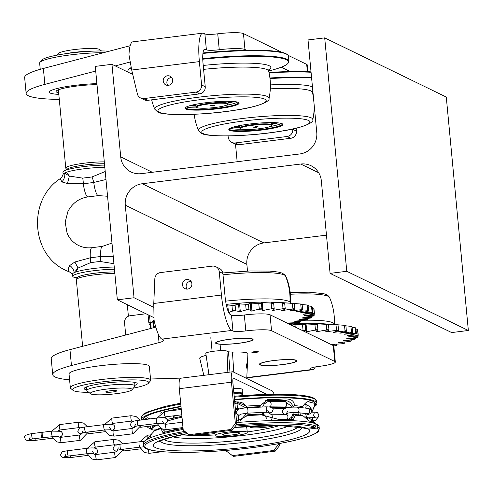 <?xml version="1.0" encoding="UTF-8"?>
<svg xmlns="http://www.w3.org/2000/svg" width="493" height="493" viewBox="0 0 493 493"><rect width="100%" height="100%" fill="white"/><g stroke="black" fill="none" stroke-linecap="round" stroke-linejoin="round"><path stroke-width="0.74" d="M134.034 297.747L125.284 205.174A19.356 18.734 116 0 1 142.249 183.741L300.755 164.033A19.356 18.734 -64 0 1 311.034 165.722A19.356 18.734 -64 0 1 321.331 180.795L330.082 273.375L346.77 271.298L324.702 37.869L308.014 39.939L316.765 132.518A19.356 18.734 -64 0 1 299.799 153.952L141.294 173.659A19.356 18.734 -64 0 1 131.015 171.965A19.356 18.734 -64 0 1 120.717 156.891L111.966 64.318L95.278 66.389L117.346 299.824L134.034 297.747L153.662 307.305M247.498 271.076L246.864 264.365A19.356 18.734 116 0 1 263.829 242.932L326.471 235.143M153.878 317.609L117.346 299.824M132.753 74.437L111.966 64.318M235.5 144.178L237.164 161.741M330.082 273.375L451.662 332.565L468.35 330.489L446.282 97.059L324.702 37.869M468.35 330.489L346.77 271.298M167.848 85.369A4.838 4.683 116 0 1 171.669 77.524M172.63 79.977A4.838 4.683 116 0 1 165.814 84.913A4.838 4.683 116 0 1 165.272 76.662A4.838 4.683 116 0 1 172.63 79.977M58.809 94.354A33.339 4.468 174.6 0 1 49.423 92.154A33.339 4.468 174.6 0 1 75.072 85.344A33.339 4.468 174.6 0 1 96.911 83.637A33.45 4.48 174.6 0 0 49.312 92.166A33.45 4.48 174.6 0 0 50.181 93.048A33.45 4.48 174.6 0 0 58.815 94.373M202.697 33.154L132.827 41.843A32.267 6.865 82.9 0 0 128.981 54.871L131.711 70.037L137.344 93.849A6.452 6.243 -64 0 0 144.061 98.557L195.931 92.111A6.452 6.243 -64 0 0 201.588 84.962L199.382 61.619A32.267 6.865 -97.1 0 1 202.697 33.154A32.267 6.865 -97.1 0 1 203.664 33.339L204.885 33.931A10.754 1.442 174.6 0 0 217.74 33.82L217.752 33.82A21.501 2.878 -5.4 0 1 243.462 33.592L281.978 52.344M144.061 98.557L147.709 100.332L199.579 93.886L195.931 92.111M95.722 71.047L44.875 84.371A86.041 11.53 174.6 0 0 26.154 93.485L24.65 77.567A86.041 11.53 -5.4 0 1 43.372 68.459L130.164 45.713M307.379 71.676L306.689 64.373L288.023 55.29M306.689 64.373A21.501 2.878 -5.4 0 1 307.244 64.947L307.885 71.695M227.982 135.908L228.536 138.243A6.452 6.243 -64 0 0 235.247 142.952L238.895 144.726L290.765 138.28L287.117 136.499A6.452 6.243 -64 0 0 292.774 129.357L292.737 128.993M238.895 144.726A6.452 6.243 116 0 1 235.469 144.166L231.821 142.385M292.774 129.357L296.422 131.132L296.145 128.217M296.422 131.132A6.452 6.243 116 0 1 290.765 138.28M235.247 142.952L287.117 136.499M204.238 49.374L205.168 49.257L206.388 49.848A10.754 1.442 -5.4 0 0 219.249 49.738L219.249 49.738A21.501 2.878 174.6 0 1 244.966 49.51L246.482 50.249M281.275 67.19L290.254 71.559M130.041 62.056L115.27 65.926M26.154 93.485A86.041 11.53 174.6 0 0 59.289 99.407M205.168 49.257A16.133 3.433 82.9 0 0 204.687 49.164A16.133 3.433 82.9 0 0 203.03 63.4L205.236 86.743A6.452 6.243 116 0 1 199.579 93.886M147.709 100.332A6.452 6.243 116 0 1 144.283 99.771L140.634 97.996M211.565 105.453L209.808 105.896L212.594 105.958L214.344 105.465L211.565 105.453M215.607 107.425A15.597 2.089 174.6 0 0 227.489 104.534A15.597 2.089 174.6 0 0 208.551 103.992A15.597 2.089 174.6 0 0 196.725 107.443A15.597 2.089 174.6 0 0 215.607 107.425M196.725 107.443L196.14 106.969A16.133 2.163 -5.4 0 1 195.968 106.691A16.133 2.163 -5.4 0 1 208.379 103.401A16.133 2.163 -5.4 0 1 228.086 103.659A16.133 2.163 -5.4 0 1 227.969 103.961L227.489 104.534M255.331 126.763L253.581 127.206L256.366 127.268L258.116 126.775L255.331 126.763M259.373 128.728A15.597 2.089 174.6 0 0 271.255 125.844A15.597 2.089 174.6 0 0 252.324 125.296A15.597 2.089 174.6 0 0 240.492 128.747A15.597 2.089 174.6 0 0 259.373 128.728M240.492 128.747L239.912 128.279A16.133 2.163 -5.4 0 1 239.74 128.001A16.133 2.163 -5.4 0 1 252.151 124.711A16.133 2.163 -5.4 0 1 271.859 124.963A16.133 2.163 -5.4 0 1 271.742 125.271L271.255 125.844M58.661 92.77A26.616 3.568 -5.4 0 1 56.313 91.02A26.616 3.568 -5.4 0 1 76.594 86.084A26.616 3.568 -5.4 0 1 97.01 84.673M103.401 52.726A40.334 5.405 174.6 0 0 70.684 54.865A40.334 5.405 174.6 0 0 39.951 62.34L41.874 60.054A38.177 5.115 -5.4 0 1 70.974 52.985A38.177 5.115 -5.4 0 1 109.175 51.21M39.951 62.34A40.334 5.405 174.6 0 0 39.65 63.104L40.241 69.31M191.888 283.703A4.838 4.683 -64 0 0 184.53 280.388A4.838 4.683 -64 0 0 185.072 288.633A4.838 4.683 -64 0 0 191.888 283.703M187.106 289.095A4.838 4.683 116 0 1 190.927 281.25M251.972 352.446A3.229 0.431 174.6 0 0 255.491 352.452A3.229 0.431 174.6 0 0 258.314 351.749A3.229 0.431 174.6 0 0 258.233 351.669A3.229 0.431 174.6 0 0 254.715 351.663A3.229 0.431 174.6 0 0 251.892 352.359A3.229 0.431 174.6 0 0 251.972 352.446M252.595 338.993A18.82 2.52 -5.4 0 1 253.082 339.492A18.82 2.52 -5.4 0 1 236.603 343.566A18.82 2.52 -5.4 0 1 216.094 343.529A18.82 2.52 -5.4 0 1 215.607 343.029A18.82 2.52 -5.4 0 1 232.086 338.956A18.82 2.52 -5.4 0 1 252.595 338.993M296.367 360.303A18.82 2.52 -5.4 0 1 296.854 360.796A18.82 2.52 -5.4 0 1 280.375 364.875A18.82 2.52 -5.4 0 1 259.866 364.838A18.82 2.52 -5.4 0 1 259.38 364.339A18.82 2.52 -5.4 0 1 275.858 360.266A18.82 2.52 -5.4 0 1 296.367 360.303M315.255 366.965A32.267 6.865 -97.1 0 1 312.969 369.688A32.267 6.865 -97.1 0 1 311.995 369.503L310.781 368.912A10.754 1.442 -5.4 0 1 310.498 368.628A10.754 1.442 -5.4 0 1 318.774 366.428L318.786 366.428A21.501 2.878 174.6 0 0 335.326 362.041A21.501 2.878 174.6 0 0 334.772 361.474L271.544 330.692A21.501 2.878 174.6 0 0 245.834 330.914A10.754 1.442 -5.4 0 1 232.967 331.031L231.753 330.439A32.267 6.865 -97.1 0 1 221.443 295.054L219.237 271.711A6.452 6.243 -64 0 0 212.378 266.121L160.508 272.574A6.452 6.243 -64 0 0 154.833 278.822L153.773 303.466L221.443 295.054M153.773 303.466L154.056 320.136A32.267 6.865 82.9 0 0 161.883 339.122L163.171 339.751A21.507 2.884 -5.4 0 1 163.725 340.324A21.507 2.884 -5.4 0 1 159.048 342.598L71.454 365.553A86.041 11.53 174.6 0 0 52.733 374.662A86.041 11.53 174.6 0 0 69.593 379.85M150.531 379L181.781 378.082M215.805 266.688L219.453 268.463A6.452 6.243 116 0 1 222.885 273.486L225.091 296.829A16.133 3.433 82.9 0 0 230.243 314.522L231.464 315.113A10.754 1.442 174.6 0 0 244.318 315.002L245.828 330.914L244.331 315.002A21.501 2.878 -5.4 0 1 270.041 314.774L271.544 330.692M52.733 374.662L51.229 358.75A86.041 11.53 -5.4 0 1 69.951 349.636L155.8 327.142M335.326 362.041L333.823 346.123A21.501 2.878 -5.4 0 0 333.268 345.556L270.041 314.774M282.249 364.58A18.284 2.453 174.6 0 0 296.182 361.196A18.284 2.453 174.6 0 0 273.979 360.556A18.284 2.453 174.6 0 0 260.113 364.604A18.284 2.453 174.6 0 0 282.249 364.58M296.724 360.543A18.82 2.52 -5.4 0 1 296.663 360.623L296.182 361.196M260.113 364.604L259.534 364.136A18.82 2.52 -5.4 0 1 259.46 364.068M238.476 343.276A18.284 2.453 174.6 0 0 252.41 339.887A18.284 2.453 174.6 0 0 230.213 339.246A18.284 2.453 174.6 0 0 216.341 343.294A18.284 2.453 174.6 0 0 238.476 343.276M252.952 339.233A18.82 2.52 -5.4 0 1 252.891 339.313L252.41 339.887M216.341 343.294L215.761 342.826A18.82 2.52 -5.4 0 1 215.688 342.758M86.743 389.871A26.616 3.568 -5.4 0 1 84.395 388.114A26.616 3.568 -5.4 0 1 104.676 383.184A26.616 3.568 -5.4 0 1 136.906 383.153A26.616 3.568 -5.4 0 1 134.928 385.316M133.356 388.133A38.177 5.115 174.6 0 0 148.424 383.24A38.177 5.115 174.6 0 0 102.063 381.909A38.177 5.115 174.6 0 0 73.1 390.364A38.177 5.115 174.6 0 0 88.814 392.348M73.1 390.364L70.782 388.478A40.334 5.405 -5.4 0 1 70.345 387.788A40.334 5.405 -5.4 0 1 101.379 379.555A40.334 5.405 -5.4 0 1 150.648 380.195A40.334 5.405 -5.4 0 1 150.347 380.96L148.424 383.24M150.648 380.195L149.342 366.404A40.334 5.405 174.6 0 0 100.073 365.757A40.334 5.405 174.6 0 0 69.038 373.99L70.345 387.788M125.709 335.024L124.563 322.872A6.452 6.243 116 0 1 130.22 315.723L145.983 313.764M148.066 314.78L148.75 322.009A6.452 6.243 -64 0 0 150.149 325.435M149.521 315.489L150.205 322.718A6.452 6.243 -64 0 0 150.297 323.353L150.778 328.455M105.977 179.514L93.744 182.472L83.317 183.772L67.455 183.501L61.878 181.929L60.226 178.645C27.368 199.838 30.825 255.232 66.401 270.645L69.784 272.142C67.812 271.07 67.812 268.858 69.772 265.493L74.874 261.999L90.318 257.79L100.745 256.489L113.236 256.335M112.441 392.021A5.485 0.733 174.6 0 0 116.656 390.9A5.485 0.733 174.6 0 0 109.957 390.813A5.485 0.733 174.6 0 0 105.736 391.935A5.485 0.733 174.6 0 0 112.441 392.021M82.627 346.314L76.335 279.728A24.2 3.241 -5.4 0 1 76.384 279.469A24.2 3.241 -5.4 0 1 94.952 274.792A24.2 3.241 -5.4 0 1 114.857 273.504M90.546 393.753L87.07 390.931A24.2 3.241 -5.4 0 1 86.805 390.511A24.2 3.241 -5.4 0 1 105.428 385.569A24.2 3.241 -5.4 0 1 134.99 385.957A24.2 3.241 -5.4 0 1 134.811 386.413L131.921 389.84A20.971 2.81 -5.4 0 1 115.941 393.728A20.971 2.81 -5.4 0 1 90.546 393.753A20.971 2.81 -5.4 0 1 106.457 389.113A20.971 2.81 -5.4 0 1 131.921 389.84M76.384 279.469L77.204 277.701A23.208 3.112 -5.4 0 1 95.02 273.208A23.208 3.112 -5.4 0 1 114.715 271.982M77.025 277.849A27.423 3.673 -5.4 0 1 72.767 276.308A27.423 3.673 -5.4 0 1 78.221 273.541A27.423 3.673 -5.4 0 1 93.873 270.712A27.423 3.673 -5.4 0 1 114.456 269.258M114.247 267.046A27.423 3.673 174.6 0 0 93.664 268.5A27.423 3.673 174.6 0 0 75.867 271.982A27.423 3.673 174.6 0 0 73.993 272.74A27.423 3.673 174.6 0 0 72.563 274.102L72.767 276.308M66.863 169.74L65.883 168.366A24.2 3.241 -5.4 0 1 65.785 168.119A24.2 3.241 -5.4 0 1 84.402 163.183A24.2 3.241 -5.4 0 1 104.306 161.895M64.829 53.823A24.2 3.241 -5.4 0 1 73.932 52.4A24.2 3.241 -5.4 0 1 93.485 51.112M66.814 169.845L66.956 169.518A23.208 3.112 -5.4 0 1 84.79 164.982A23.208 3.112 -5.4 0 1 104.485 163.756M56.941 55.161L58.377 53.46A20.971 2.81 -5.4 0 1 74.363 49.571A20.971 2.81 -5.4 0 1 99.752 49.547L101.484 50.952M63.122 174.282L62.925 172.149A27.423 3.673 -5.4 0 1 84.026 166.548A27.423 3.673 -5.4 0 1 104.608 165.1M104.818 167.306A27.423 3.673 174.6 0 0 84.235 168.76A27.423 3.673 174.6 0 0 66.444 172.242A27.423 3.673 174.6 0 0 64.565 173A27.423 3.673 174.6 0 0 63.141 174.208L63.141 174.208C62.426 176.395 61.452 177.874 60.226 178.645M61.878 181.929A8.603 6.317 125 0 0 64.565 173L69.365 176.075L82.688 178.127L91.975 176.969L104.88 171.65L105.292 172.322M113.871 263.065L113.575 263.644L99.962 261.45L90.675 262.603L78.06 268.056L73.993 272.74A8.603 5.084 -145.6 0 0 69.772 265.493M67.455 183.501L69.365 176.075L66.444 172.242M74.874 261.999L78.06 268.056L75.867 271.982M151.665 99.845A60.226 60.226 0 0 0 154.79 109.212L154.79 109.212A57.416 7.691 -5.4 0 1 198.889 97.164A57.416 7.691 -5.4 0 1 267.545 96.56A57.416 7.691 -5.4 0 1 269.012 98.415A60.226 60.226 0 0 0 268.63 71.06L268.63 71.054A59.573 7.98 174.6 0 0 267.114 69.636A59.573 7.98 174.6 0 0 203.591 69.371M202.987 52.973A80.125 10.735 -5.4 0 1 285.755 53.601A80.125 10.735 -5.4 0 1 286.963 54.347L287.548 54.815A80.661 10.809 174.6 0 0 286.328 54.07A80.661 10.809 174.6 0 0 202.931 53.441M202.74 58.63A80.661 10.809 -5.4 0 1 286.815 59.191A80.661 10.809 -5.4 0 1 288.904 61.323L288.417 56.202A80.661 10.809 174.6 0 0 287.548 54.815M268.623 71.017L270.928 70.413A80.236 10.747 174.6 0 0 288.159 63.098A80.236 10.747 174.6 0 0 286.451 59.758A80.236 10.747 174.6 0 0 202.759 59.209M288.904 61.323A80.661 10.809 -5.4 0 1 288.534 62.549L288.159 63.098M269.012 98.415L269.012 98.415C270.602 100.72 260.495 106.698 234.853 110.259C203.708 115.368 162.382 115.917 157.674 111.973L154.79 109.212M185.75 108.978A27.158 3.636 -5.4 0 1 185.245 107.751A27.158 3.636 -5.4 0 1 210.647 102.193A27.158 3.636 -5.4 0 1 238.409 102.433A27.158 3.636 -5.4 0 1 238.822 102.686A27.158 3.636 -5.4 0 1 217.148 108.824A27.158 3.636 -5.4 0 1 185.75 108.978M238.458 102.458A26.616 3.568 -5.4 0 1 238.526 102.673A26.616 3.568 -5.4 0 1 215.225 108.435A26.616 3.568 -5.4 0 1 186.218 108.386A26.616 3.568 -5.4 0 1 185.528 107.684A26.616 3.568 -5.4 0 1 185.559 107.456M130.762 73.469A80.661 10.809 -5.4 0 1 132.315 72.6M131.2 67.812A80.661 10.809 174.6 0 0 128.414 69.858A80.661 10.809 174.6 0 0 127.816 71.386L127.878 72.064M128.414 69.858L128.895 69.291A80.125 10.735 -5.4 0 1 131.144 67.547M231.26 101.348A25.815 3.457 -5.4 0 1 227.945 102.1M195.82 105.138A25.815 3.457 -5.4 0 1 192.418 105.021M231.821 101.379A26.616 3.568 -5.4 0 1 227.957 102.236M195.832 105.274A26.616 3.568 -5.4 0 1 191.876 105.151M234.015 101.533A26.616 3.568 -5.4 0 1 228.025 102.982M195.906 106.02A26.616 3.568 -5.4 0 1 189.75 105.718M237.521 102.106A26.616 3.568 -5.4 0 1 226.195 105.268M198.131 107.924A26.616 3.568 -5.4 0 1 186.409 106.938M132.469 73.254A80.236 10.747 174.6 0 0 131.471 73.808M313.486 97.811A60.226 60.226 0 0 0 312.402 92.364L312.402 92.364A59.573 7.98 174.6 0 0 310.88 90.946A59.573 7.98 174.6 0 0 270.312 88.857M311.311 117.87A57.416 7.691 -5.4 0 1 312.778 119.719L312.778 119.719C314.374 122.024 304.261 128.007 278.625 131.569C247.48 136.678 206.148 137.227 201.446 133.283L198.562 130.522A57.416 7.691 -5.4 0 1 242.655 118.474A57.416 7.691 -5.4 0 1 311.311 117.87M229.516 130.288A27.158 3.636 -5.4 0 1 229.017 129.055A27.158 3.636 -5.4 0 1 254.413 123.496A27.158 3.636 -5.4 0 1 282.181 123.743A27.158 3.636 -5.4 0 1 282.588 123.996A27.158 3.636 -5.4 0 1 260.92 130.134A27.158 3.636 -5.4 0 1 229.516 130.288M282.224 123.761A26.616 3.568 -5.4 0 1 282.298 123.977A26.616 3.568 -5.4 0 1 258.991 129.745A26.616 3.568 -5.4 0 1 229.991 129.696A26.616 3.568 -5.4 0 1 229.3 128.987A26.616 3.568 -5.4 0 1 229.325 128.765M269.924 77.999A80.661 10.809 -5.4 0 1 311.558 77.389M311.071 72.274A80.661 10.809 174.6 0 0 269.061 72.902M268.962 72.453A80.125 10.735 -5.4 0 1 311.034 71.849M275.032 122.658A25.815 3.457 -5.4 0 1 271.711 123.41M239.592 126.448A25.815 3.457 -5.4 0 1 236.19 126.331M275.593 122.683A26.616 3.568 -5.4 0 1 271.723 123.546M239.604 126.584A26.616 3.568 -5.4 0 1 235.642 126.461M277.787 122.843A26.616 3.568 -5.4 0 1 271.797 124.291M239.672 127.323A26.616 3.568 -5.4 0 1 233.516 127.028M281.293 123.416A26.616 3.568 -5.4 0 1 269.967 126.578M241.897 129.234A26.616 3.568 -5.4 0 1 230.182 128.248M311.613 77.999A80.236 10.747 174.6 0 0 269.998 78.578M225.628 301.149A59.573 7.98 -5.4 0 1 289.939 301.993A59.573 7.98 -5.4 0 1 290.574 303.164L290.58 303.472M314.133 314.109L314.238 315.193A82.374 11.037 -5.4 0 1 313.949 315.6L313.634 315.976A26.887 3.605 -5.4 0 1 305.796 317.03A26.887 3.605 -5.4 0 1 303.035 317.319A71.923 9.638 -5.4 0 1 302.838 317.48A26.887 3.605 -5.4 0 1 311.755 317.51A82.054 10.994 174.6 0 1 310.898 318.016A26.887 3.605 -5.4 0 1 307.176 318.472A26.887 3.605 -5.4 0 1 299.997 319.15A71.923 9.638 -5.4 0 1 299.633 319.316A26.887 3.605 -5.4 0 1 307.385 319.643L307.478 318.435M222.811 272.949L249.859 270.984L269.924 271.101L278.317 272.062L281.959 273.036L284.886 274.823L285.817 276.216A57.416 7.691 174.6 0 0 285.293 275.569A57.416 7.691 174.6 0 0 223.009 274.786M226.367 305.185L226.694 305.068A71.923 9.638 -5.4 0 1 227.766 304.957L231.956 305.34A82.121 11 -5.4 0 1 235.13 305.056L238.526 303.99A71.923 9.638 -5.4 0 1 239.586 303.904L245.415 304.243A82.121 11 -5.4 0 1 248.534 304.033L250.167 303.189A71.923 9.638 -5.4 0 1 251.196 303.133L258.505 303.472A82.121 11 -5.4 0 1 261.487 303.343L261.974 303.022L262.615 309.77A26.887 3.605 -5.4 0 1 262.054 310.602A71.923 9.638 -5.4 0 1 263.028 310.572A26.887 3.605 -5.4 0 1 271.353 308.846L271.661 308.47A82.374 11.037 -5.4 0 1 274.139 308.427L274.188 308.797A82.054 10.994 174.6 0 0 271.353 308.846M248.534 304.033L248.447 304.317A82.374 11.037 174.6 0 0 245.65 304.501L246.136 309.647A82.374 11.037 -5.4 0 1 248.934 309.456L249.107 309.814A26.887 3.605 -5.4 0 1 250.931 310.91L250.167 303.189M261.45 303.62A82.374 11.037 174.6 0 0 258.776 303.737L259.263 308.883A82.374 11.037 -5.4 0 1 261.937 308.766L261.308 302.69A71.923 9.638 -5.4 0 1 262.276 302.665L270.879 303.059A82.121 11 -5.4 0 1 273.633 303.01L274.207 308.895A26.887 3.605 -5.4 0 1 272.389 310.424A71.923 9.638 -5.4 0 1 273.276 310.424A26.887 3.605 -5.4 0 1 282.655 308.791L282.988 308.421A82.374 11.037 -5.4 0 1 285.2 308.458L285.188 308.834A82.054 10.994 174.6 0 0 282.655 308.791M274.139 308.427L273.633 303.01L271.643 302.511A71.923 9.638 -5.4 0 1 272.53 302.511L282.187 303.004A82.121 11 -5.4 0 1 284.652 303.047L280.893 302.647A71.923 9.638 -5.4 0 1 281.663 302.677L292.121 303.318A82.121 11 -5.4 0 1 294.229 303.448L278.798 302.412A62.093 8.319 174.6 0 0 226.201 304.366M294.253 303.509L300.422 303.99A82.121 11 -5.4 0 1 302.104 304.193L302.616 309.98A82.054 10.994 174.6 0 0 300.89 309.77L301.241 309.413A82.374 11.037 -5.4 0 1 302.751 309.604M302.277 304.532L306.856 304.994A82.121 11 -5.4 0 1 308.076 305.278L308.575 311.065A82.054 10.994 174.6 0 0 307.324 310.775L307.669 310.43A82.374 11.037 -5.4 0 1 308.766 310.682M308.316 305.931L311.243 306.313A82.121 11 -5.4 0 1 311.964 306.664L312.211 306.929A82.374 11.037 174.6 0 0 311.564 306.615L312.051 311.755A82.374 11.037 -5.4 0 1 312.698 312.069L312.457 312.451A82.054 10.994 174.6 0 0 311.718 312.094L312.051 311.755M312.285 307.7L313.77 308.217L314.257 313.357A82.374 11.037 -5.4 0 1 314.442 313.727L314.158 314.103A26.887 3.605 -5.4 0 1 304.144 315.625A71.923 9.638 -5.4 0 1 304.126 315.773A26.887 3.605 -5.4 0 1 313.967 315.508L314.238 315.193M312.211 306.929L312.698 312.069M311.564 306.615L311.243 306.313M308.279 305.543A82.374 11.037 174.6 0 0 307.188 305.284L307.669 310.43M307.188 305.284L306.856 304.994M302.271 304.458A82.374 11.037 174.6 0 0 300.755 304.273L301.241 309.413M300.755 304.273L300.422 303.99M292.941 308.741A82.374 11.037 -5.4 0 1 294.826 308.852L294.752 309.228A82.054 10.994 174.6 0 0 292.589 309.099L292.941 308.741L292.121 303.318M294.229 303.448L294.826 308.852M294.339 303.706A82.374 11.037 174.6 0 0 292.454 303.596M284.652 303.047L285.2 308.458M284.714 303.312A82.374 11.037 174.6 0 0 282.501 303.275L282.988 308.421M282.501 303.275L282.187 303.004M273.652 303.287A82.374 11.037 174.6 0 0 271.175 303.324L271.661 308.47M261.937 308.766L262.048 309.129A82.054 10.994 174.6 0 0 258.991 309.259L259.263 308.883M248.447 304.317L248.934 309.456M249.107 309.814A82.054 10.994 174.6 0 0 245.908 310.029L246.136 309.647M232.641 310.744A82.374 11.037 -5.4 0 1 235.488 310.491L235.716 310.836A82.054 10.994 174.6 0 0 232.456 311.126L231.956 305.34M235.13 305.056L235.488 310.491M235.001 305.346A82.374 11.037 174.6 0 0 232.154 305.605M153.033 326.483A82.374 11.037 -5.4 0 1 153.785 326.039L154.18 326.311A82.054 10.994 174.6 0 0 153.323 326.816L152.725 321.035A82.121 11 -5.4 0 1 153.557 320.549L153.785 326.039M153.298 320.9A82.374 11.037 174.6 0 0 152.547 321.337M150.815 328.449A82.374 11.037 -5.4 0 1 151.074 328.085L151.443 328.35M150.587 322.946A82.374 11.037 174.6 0 0 150.39 323.205L150.618 322.872A82.121 11 -5.4 0 1 150.827 322.588L151.074 328.085M150.31 324.462L150.445 328.541M292.676 322.829L292.7 324.049A82.054 10.994 174.6 0 1 290.451 324.573A26.887 3.605 -5.4 0 1 290.204 324.591M301.013 320.653L300.976 321.843A82.054 10.994 174.6 0 1 299.146 322.373A26.887 3.605 -5.4 0 1 288.541 322.995A71.923 9.638 -5.4 0 1 287.869 323.174A26.887 3.605 -5.4 0 1 292.7 324.049M300.976 321.843A26.887 3.605 -5.4 0 0 294.598 321.233A71.923 9.638 -5.4 0 0 295.122 321.06A26.887 3.605 -5.4 0 0 306.024 320.167A82.054 10.994 174.6 0 0 307.385 319.643M311.896 316.241L311.755 317.51M313.634 315.976A82.054 10.994 174.6 0 0 313.967 315.508M313.77 308.217A82.374 11.037 174.6 0 1 313.955 308.581L314.442 313.727M308.575 311.065A26.887 3.605 -5.4 0 1 300.533 312.815A71.923 9.638 -5.4 0 1 300.859 312.919A26.887 3.605 -5.4 0 1 311.718 312.094M302.616 309.98A26.887 3.605 -5.4 0 1 295.905 311.773A71.923 9.638 -5.4 0 1 296.398 311.853A26.887 3.605 -5.4 0 1 307.324 310.775M294.752 309.228A26.887 3.605 -5.4 0 1 289.551 311.015A71.923 9.638 -5.4 0 1 290.192 311.071A26.887 3.605 -5.4 0 1 300.89 309.77M285.188 308.834A26.887 3.605 -5.4 0 1 281.639 310.559A71.923 9.638 -5.4 0 1 282.415 310.59A26.887 3.605 -5.4 0 1 292.589 309.099M262.048 309.129A26.887 3.605 -5.4 0 1 262.615 309.77M250.931 310.91A26.887 3.605 -5.4 0 1 250.912 311.101A71.923 9.638 -5.4 0 1 251.948 311.046A26.887 3.605 -5.4 0 1 258.991 309.259M235.716 310.836A26.887 3.605 -5.4 0 1 239.271 311.903A71.923 9.638 -5.4 0 1 240.337 311.816A26.887 3.605 -5.4 0 1 245.908 310.029M228.758 312.673A26.887 3.605 -5.4 0 1 232.456 311.126M154.18 326.311A26.887 3.605 -5.4 0 1 155.517 326.138M155.726 326.902A26.887 3.605 -5.4 0 1 153.323 326.816M314.158 314.103A82.054 10.994 174.6 0 0 313.949 313.684L314.257 313.357M312.457 312.451A26.887 3.605 -5.4 0 1 303.306 314.109A71.923 9.638 -5.4 0 1 303.46 314.238A26.887 3.605 -5.4 0 1 313.949 313.684M150.827 322.588L152.608 321.954M153.557 320.549L154.112 320.37M226.694 305.068L226.928 307.533M227.766 304.957L228.432 311.989M238.526 303.99L239.271 311.903M239.586 303.904L240.337 311.816M251.196 303.133L251.948 311.046M262.276 302.665L263.028 310.572M273.239 309.998L273.276 310.424M305.642 320.21A59.573 7.98 -5.4 0 1 329.786 321.75A59.573 7.98 -5.4 0 1 334.34 324.468L334.346 324.782M358.208 335.037L357.721 329.891A82.374 11.037 174.6 0 0 357.542 329.521L358.029 334.667A82.374 11.037 -5.4 0 1 358.208 335.037L358.004 336.497A82.374 11.037 -5.4 0 1 357.715 336.91L357.4 337.28A26.887 3.605 -5.4 0 1 346.801 338.629A71.923 9.638 -5.4 0 1 346.604 338.79A26.887 3.605 -5.4 0 1 355.527 338.82A82.054 10.994 174.6 0 1 354.664 339.32A26.887 3.605 -5.4 0 1 343.769 340.46A71.923 9.638 -5.4 0 1 343.399 340.626A26.887 3.605 -5.4 0 1 351.158 340.946A82.054 10.994 174.6 0 1 349.796 341.476A26.887 3.605 -5.4 0 1 338.894 342.364A71.923 9.638 -5.4 0 1 338.364 342.543A26.887 3.605 -5.4 0 1 344.749 343.146A82.054 10.994 174.6 0 1 342.912 343.683A26.887 3.605 -5.4 0 1 332.313 344.305A71.923 9.638 -5.4 0 1 331.641 344.478A26.887 3.605 -5.4 0 1 335.258 344.983A26.887 3.605 -5.4 0 1 336.472 345.359L336.442 344.139M334.34 324.468A60.226 60.226 0 0 0 329.589 297.525L329.589 297.525A57.416 7.691 174.6 0 0 325.288 295.381A57.416 7.691 174.6 0 0 290.395 294.253M291.807 325.374A82.121 11 -5.4 0 1 292.3 325.337L293.933 324.499A71.923 9.638 -5.4 0 1 294.968 324.443L302.277 324.782A82.121 11 -5.4 0 1 305.253 324.653L305.746 324.332L306.381 331.08A26.887 3.605 -5.4 0 1 305.826 331.912A71.923 9.638 -5.4 0 1 306.794 331.881A26.887 3.605 -5.4 0 1 315.119 330.15L315.428 329.78A82.374 11.037 -5.4 0 1 317.905 329.737L317.954 330.107A82.054 10.994 174.6 0 0 315.119 330.15M294.161 326.52L293.933 324.499M305.222 324.93A82.374 11.037 174.6 0 0 302.548 325.047L303.035 330.187A82.374 11.037 -5.4 0 1 305.709 330.076L305.075 324A71.923 9.638 -5.4 0 1 306.048 323.969L314.645 324.369A82.121 11 -5.4 0 1 317.406 324.32L317.973 330.205A26.887 3.605 -5.4 0 1 316.161 331.727A71.923 9.638 -5.4 0 1 317.048 331.727A26.887 3.605 -5.4 0 1 326.421 330.1L326.76 329.731A82.374 11.037 -5.4 0 1 328.973 329.768L328.954 330.137A82.054 10.994 174.6 0 0 326.421 330.1M317.905 329.737L317.406 324.32L315.415 323.821A71.923 9.638 -5.4 0 1 316.296 323.815L325.953 324.314A82.121 11 -5.4 0 1 328.418 324.357L324.659 323.956A71.923 9.638 -5.4 0 1 325.435 323.981L335.893 324.628A82.121 11 -5.4 0 1 337.995 324.751L322.57 323.722A62.093 8.319 174.6 0 0 292.743 323.864M338.025 324.813L344.194 325.3A82.121 11 -5.4 0 1 345.876 325.503L346.388 331.29A82.054 10.994 174.6 0 0 344.656 331.08L345.014 330.723A82.374 11.037 -5.4 0 1 346.524 330.908M346.043 325.842L350.628 326.304A82.121 11 -5.4 0 1 351.25 326.446A82.121 11 -5.4 0 1 351.842 326.588L352.051 326.847A82.374 11.037 174.6 0 0 351.515 326.723A82.374 11.037 174.6 0 0 350.954 326.594L351.441 331.74A82.374 11.037 -5.4 0 1 352.002 331.863A82.374 11.037 -5.4 0 1 352.532 331.992L352.341 332.374A82.054 10.994 174.6 0 0 351.09 332.085L351.441 331.74M352.051 326.847L352.532 331.992M333.743 345.913A26.887 3.605 -5.4 0 0 334.223 345.883A82.054 10.994 174.6 0 0 336.472 345.359M344.786 341.963L344.749 343.146M351.25 339.745L351.158 340.946M355.663 337.551L355.527 338.82M357.4 337.28A82.054 10.994 174.6 0 0 357.733 336.811L358.004 336.497M357.542 329.521L356.051 329.01M357.733 336.811A26.887 3.605 -5.4 0 0 347.892 337.083A71.923 9.638 -5.4 0 0 347.916 336.935A26.887 3.605 -5.4 0 0 357.93 335.413A82.054 10.994 174.6 0 0 357.721 334.993L358.029 334.667M355.817 333.065A82.374 11.037 -5.4 0 1 356.464 333.379L356.223 333.761A82.054 10.994 174.6 0 0 355.484 333.397L355.817 333.065L355.015 327.623A82.121 11 -5.4 0 1 355.736 327.974L356.464 333.379M355.977 328.239A82.374 11.037 174.6 0 0 355.336 327.919M350.954 326.594L350.628 326.304M346.037 325.768A82.374 11.037 174.6 0 0 344.527 325.583L345.014 330.723M344.527 325.583L344.194 325.3M336.713 330.051A82.374 11.037 -5.4 0 1 338.599 330.162L338.518 330.538A82.054 10.994 174.6 0 0 336.362 330.409L336.713 330.051L335.893 324.628M337.995 324.751L338.599 330.162M338.112 325.016A82.374 11.037 174.6 0 0 336.226 324.905M328.418 324.357L328.973 329.768M328.486 324.622A82.374 11.037 174.6 0 0 326.274 324.585L326.76 329.731M326.274 324.585L325.953 324.314M317.418 324.591A82.374 11.037 174.6 0 0 314.941 324.634L315.428 329.78M305.709 330.076L305.82 330.433A82.054 10.994 174.6 0 0 302.757 330.569L303.035 330.187M356.223 333.761A26.887 3.605 -5.4 0 1 347.072 335.419A71.923 9.638 -5.4 0 1 347.226 335.548A26.887 3.605 -5.4 0 1 357.721 334.993M352.341 332.374A26.887 3.605 -5.4 0 1 344.299 334.125A71.923 9.638 -5.4 0 1 344.632 334.229A26.887 3.605 -5.4 0 1 355.484 333.397M346.388 331.29A26.887 3.605 -5.4 0 1 339.677 333.083A71.923 9.638 -5.4 0 1 340.164 333.163A26.887 3.605 -5.4 0 1 351.09 332.085M338.518 330.538A26.887 3.605 -5.4 0 1 333.317 332.325A71.923 9.638 -5.4 0 1 333.964 332.381A26.887 3.605 -5.4 0 1 344.656 331.08M328.954 330.137A26.887 3.605 -5.4 0 1 325.411 331.869A71.923 9.638 -5.4 0 1 326.181 331.894A26.887 3.605 -5.4 0 1 336.362 330.409M305.82 330.433A26.887 3.605 -5.4 0 1 306.381 331.08M352.088 327.241L355.015 327.623M294.968 324.443L295.215 327.032M306.048 323.969L306.794 331.881M317.005 331.308L317.048 331.727M246.82 363.822C246.019 364.962 245.958 366.398 246.636 368.135L246.753 363.809M242.081 394.11A14.735 1.972 174.6 0 0 242.088 394.098A14.735 1.972 174.6 0 0 233.848 392.829M233.811 392.465A15.055 2.015 -5.4 0 1 242.488 393.469A15.055 2.015 -5.4 0 1 242.377 393.753L242.088 394.098M229.972 372.092L228.505 351.854L226.953 351.096A10.754 1.442 174.6 0 0 214.091 351.207A10.754 1.442 174.6 0 0 205.815 353.413L208.97 374.698M206.111 355.379A24.2 3.241 174.6 0 0 199.739 358.282L203.825 375.339M228.505 351.854L232.462 352.101L233.774 372.19M246.753 378.507L247.911 353.727A24.2 3.241 174.6 0 0 232.462 352.101M233.016 434.82A8.067 1.078 174.6 0 0 239.16 433.329A8.067 1.078 174.6 0 0 229.368 433.045A8.067 1.078 174.6 0 0 223.249 434.832A8.067 1.078 174.6 0 0 233.016 434.82M242.155 389.926A15.326 2.052 174.6 0 0 242.39 389.519A15.326 2.052 174.6 0 0 241.989 389.113A15.326 2.052 174.6 0 0 233.442 388.496M226.201 450.386L226.262 451.009L233.435 456.376L275.149 451.194L279.864 445.234L279.697 443.484M231.975 455.668L273.689 450.479L275.149 451.194M273.689 450.479L278.403 444.526L279.864 445.234M278.329 443.731L278.403 444.526M231.451 382.192A11.832 2.52 -97.1 0 1 232.665 371.753L180.524 378.236A11.832 2.52 82.9 0 0 179.31 388.675L231.451 382.192L235.364 423.573L236.825 424.282L232.912 382.901A5.38 1.146 -97.1 0 1 233.46 378.156A5.38 1.146 -97.1 0 1 233.627 378.186L266.898 394.388M236.825 424.282L232.111 430.235L230.65 429.526L235.364 423.573M232.111 430.235L190.397 435.424L188.936 434.715L230.65 429.526M179.31 388.675L183.223 430.056L188.936 434.715M274.083 394.252A11.832 2.52 -97.1 0 0 272.173 390.881L233.023 371.821A11.832 2.52 -97.1 0 0 232.665 371.753M229.245 432.983A8.603 1.152 174.6 0 0 222.626 434.74A8.603 1.152 174.6 0 0 233.134 434.881A8.603 1.152 174.6 0 0 239.758 433.125A8.603 1.152 174.6 0 0 229.245 432.983M242.932 395.577L242.827 394.819A15.271 2.046 174.6 0 0 242.655 394.56L241.459 393.624A14.155 1.898 174.6 0 0 233.855 392.915M242.655 394.56A15.271 2.046 174.6 0 0 233.941 393.808M250.555 426.254A13.447 1.799 174.6 0 0 249.791 426.95A13.447 1.799 174.6 0 0 266.214 427.166A13.447 1.799 174.6 0 0 274.866 425.484M199.098 434.339A13.447 1.799 174.6 0 0 213.124 433.766A13.447 1.799 174.6 0 0 214.948 433.526M265.739 400.458L285.422 400.606C288.953 400.864 291.628 403.021 293.446 407.07L294.537 405.628C293.489 394.683 279.599 400.846 269.837 399.287L267.533 399.687L260.643 405.338L259.145 406.78L260.692 407.119M161.987 412.327L160.601 413.14M147.117 426.47L148.029 427.684L150.402 428.608L150.31 426.069M148.029 427.684L152.996 430.05A81.006 10.852 -5.4 0 1 150.082 428.633M312.057 411.519L312.211 411.236C317.412 400.002 312.642 404.346 308.778 401.585C307.028 401.524 304.964 403.182 302.585 406.552L301.334 407.625M307.515 401.758L308.199 401.561M227.544 432.158A16.133 2.163 -5.4 0 1 247.252 432.416A16.133 2.163 -5.4 0 1 234.841 435.707A16.133 2.163 -5.4 0 1 215.133 435.448A16.133 2.163 -5.4 0 1 227.544 432.158M302.788 427.875L308.482 429.138L316.833 428.097L317.775 426.907L317.566 424.695A88.192 11.814 -5.4 0 1 319.082 426.599L319.291 428.818A88.192 11.814 -5.4 0 0 317.775 426.907M319.291 428.818C318.084 431.227 321.485 431.048 309.142 436.274C296.466 440.656 277.189 444.489 251.319 447.773C197.496 454.558 141.158 453.905 143.691 445.413L143.481 443.201A88.192 11.814 -5.4 0 1 183.162 429.44M236.658 422.556A88.192 11.814 -5.4 0 1 315.865 423.863L316.075 426.081L315.132 427.271L306.782 428.306L278.539 425.502L234.317 427.449M236.548 421.355L247.443 415.617L247.739 414.792L246.438 415.198M301.377 415.248L303.491 416.098C308.772 420.954 312.131 423.136 313.573 422.63L314.01 423.247M261.543 414.89A82.873 11.105 -5.4 0 0 247.443 415.617L247.751 414.767L260.187 414.126L261.543 414.89L278.477 419.37L293.378 419.518L295.436 415.18L294.37 414.447L291.049 419.58M160.767 428.281L162.936 432.601L183.051 428.281M150.784 436.065L148.935 437.236L148.418 438.104M146.174 439.879L155.221 429.988L160.459 428.072M234.502 399.768A86.75 11.622 -5.4 0 1 315.298 404.685L312.081 411.618A82.873 11.105 -5.4 0 0 312.211 411.236M234.736 402.183L236.991 401.955C241.465 401.733 244.811 403.551 247.024 407.409L246.543 406.072L234.637 401.191M234.471 399.398A88.192 11.814 -5.4 0 1 316.894 403.447A88.192 11.814 -5.4 0 1 314.386 406.645M315.489 423.604L312.642 420.356M314.879 423.512L315.816 423.844M315.865 423.888L316.568 424.695M286.667 407.341L271.433 407.391M247.024 407.409L245.822 407.76M238.378 408.537L235.364 408.839M181.923 416.339L167.059 419.401M155.856 425.385L154.999 426.42L153.939 426.5L152.602 428.121L150.402 428.608M156.176 429.859L152.996 430.05M261.154 414.545L263.983 414.57M293.008 414.687L294.148 414.502M281.361 406.965A1.615 1.269 74.7 0 0 282.113 407.304M269.443 406.885A1.615 1.269 74.7 0 0 269.468 406.861A2.687 1.627 -89.5 0 0 269.739 406.83A2.687 1.627 -89.5 0 0 271.113 403.964A2.687 1.627 -89.5 0 0 269.511 401.487A2.687 1.627 -89.5 0 0 269.24 401.524M265.314 402.917C262.714 402.935 260.896 404.328 259.86 407.113M280.474 401.579L280.24 400.581L271.908 400.507L269.973 401.487M166.72 429.582L170.738 430.512L174.645 429.649L174.547 428.608M172.427 418.224A1.615 1.183 -87.1 0 0 173.394 416.388L173.345 415.876M165.845 416.807L165.075 418.009M174.645 429.649L174.651 430.179M180.42 409.578L181.27 409.387M153.939 426.5L154.019 425.613M152.596 425.786L152.602 428.121M301.975 415.254L294.37 414.447M305.839 404.562L304.76 403.859M304.797 403.822L308.014 405.622M141.294 419.993A88.192 11.814 -5.4 0 1 180.974 406.281M142.742 419.808A86.75 11.622 -5.4 0 1 181.011 406.688M150.026 418.902L147.167 417.7L144.369 419.611M181.153 408.149L165.525 411.427M317.566 424.695L315.908 424.35M165.549 432.053L162.69 429.2M155.085 425.477L154.999 426.42M174.06 415.784L174.121 416.431A1.615 1.183 92.9 0 1 173.16 418.261M175.268 428.516L175.385 429.797M279.321 401.567A1.615 1.269 74.7 0 0 278.366 401.092L270.497 401.025M281.472 407.477A1.615 1.269 -105.3 0 1 280.542 406.959M187.235 433.717L187.648 433.667M52.535 436.447A2.687 0.573 82.9 0 1 51.599 433.483A2.687 0.573 82.9 0 1 51.87 431.11L42.49 432.275A2.687 0.573 82.9 0 0 42.213 434.647A2.687 0.573 82.9 0 0 43.15 437.611L58.741 436.126M42.164 433.951A2.687 0.573 82.9 0 0 41.443 432.404A2.687 0.573 82.9 0 0 41.165 434.777A2.687 0.573 82.9 0 0 42.108 437.741A2.687 0.573 82.9 0 0 42.429 436.065M246.864 264.365L125.284 205.174M152.337 172.285L120.717 156.891M318.706 172.772L300.755 164.033M263.829 242.932L142.249 183.741M131.711 70.037L199.382 61.619M244.966 49.51L243.462 33.592M201.588 84.962L205.236 86.743M206.388 49.848L204.885 33.931M219.249 49.738L217.74 33.82L219.256 49.738M44.875 84.371L43.372 68.459M246.796 377.607L311.995 369.503M161.883 339.122L231.753 330.439M333.268 345.556L334.772 361.474M310.719 368.296L310.781 368.912M231.464 315.113L232.967 331.031M222.885 273.486L219.237 271.711M69.951 349.636L71.454 365.553M158.241 334.038L159.048 342.598M148.75 322.009L150.205 322.718M107.554 196.251L98.378 195.616A13.983 2.976 -97.1 0 1 97.959 195.536A13.983 2.976 -97.1 0 1 93.744 182.472A8.603 1.843 -103.1 0 0 91.975 176.969M98.378 195.616L87.951 196.91A13.983 2.976 -97.1 0 1 87.526 196.83A13.983 2.976 -97.1 0 1 83.317 183.772A8.603 1.799 -91.1 0 0 82.688 178.127M104.88 171.65L105.145 170.769M111.985 243.086L102.353 246.383L91.92 247.683A13.983 2.976 82.9 0 0 90.318 257.79A8.603 1.565 -102.8 0 1 90.675 262.603M102.353 246.383A13.983 2.976 82.9 0 0 100.745 256.489A8.603 2.077 -91.3 0 1 99.962 261.45M113.575 263.644L113.994 264.334M159.387 112.256A54.341 7.278 174.6 0 0 224.364 111.689A54.341 7.278 174.6 0 0 264.772 99.155A54.341 7.278 174.6 0 0 199.794 99.728A54.341 7.278 174.6 0 0 159.387 112.256M203.221 65.452A62.093 8.319 -5.4 0 1 269.221 65.754A62.093 8.319 -5.4 0 1 268.685 69.883M234.249 101.558A26.992 3.617 -5.4 0 1 228.031 103.043M195.912 106.081A26.992 3.617 -5.4 0 1 189.522 105.785M203.159 133.566A54.341 7.278 174.6 0 0 268.137 132.999A54.341 7.278 174.6 0 0 308.538 120.465A54.341 7.278 174.6 0 0 243.56 121.031A54.341 7.278 174.6 0 0 203.159 133.566M270.398 84.901A62.093 8.319 -5.4 0 1 312.451 86.817M312.839 90.952A62.093 8.319 -5.4 0 1 312.451 91.193M278.021 122.868A26.992 3.617 -5.4 0 1 271.803 124.353M239.678 127.385A26.992 3.617 -5.4 0 1 233.294 127.095M285.293 275.569A60.226 59.154 129.5 0 1 289.755 293.193A60.226 59.154 129.5 0 1 289.939 301.993M227.858 372.351L226.953 351.096M233.312 378.23L233.627 378.186M235.438 409.671A70.228 9.41 -5.4 0 1 237.836 409.48C239.444 408.685 242.488 408.136 247.005 407.828A2.687 0.807 87 0 1 247.924 410.096A2.687 0.807 87 0 1 247.283 413.196L240.405 414.2M272.395 408.161A70.228 9.41 -5.4 0 1 284.214 408.623M167.466 421.127A70.228 9.41 -5.4 0 1 182.003 417.158M266.22 400.439L269.837 399.287M243.869 426.691A16.133 2.163 -5.4 0 1 246.802 427.641L246.931 426.482M215.084 434.949A58.156 7.789 -5.4 0 1 190.89 435.362M190.224 435.337A58.156 7.789 -5.4 0 1 181.979 434.758M289.058 425.866A62.629 8.393 -5.4 0 1 244.824 435.227A62.629 8.393 -5.4 0 1 172.84 436.853M298.173 426.796A67.861 9.09 -5.4 0 1 246.352 439.503A67.861 9.09 -5.4 0 1 164.058 439.473M301.833 427.56A70.924 9.503 -5.4 0 1 247.252 441.999A70.924 9.503 -5.4 0 1 160.607 440.908M308.482 429.138A78.51 10.519 -5.4 0 1 249.341 446.818A78.51 10.519 -5.4 0 1 160.034 449.074A78.51 10.519 -5.4 0 1 187.506 433.544M316.833 428.097A87.113 11.672 -5.4 0 1 251.288 447.767A87.113 11.672 -5.4 0 1 151.388 450.084A87.113 11.672 -5.4 0 1 186.12 432.416M143.691 445.413A88.192 11.814 -5.4 0 1 184.857 431.387M295.436 415.18A82.873 11.105 -5.4 0 1 303.491 416.098M154.007 431.079A82.873 11.105 -5.4 0 1 160.663 428.682M246.543 406.072A82.873 11.105 -5.4 0 1 260.643 405.338M294.537 405.628A82.873 11.105 -5.4 0 1 302.585 406.552M234.261 397.185A88.192 11.814 -5.4 0 1 316.685 401.228L313.942 398.122L310.079 396.76L298.955 395.035L269.123 394.332L234.175 396.255M234.175 396.267A87.113 11.672 -5.4 0 1 315.058 399.25M279.685 425.521A58.156 7.789 -5.4 0 1 247.203 431.911M247.036 407.36A81.006 10.852 -5.4 0 1 259.312 406.725M293.668 407.021A81.006 10.852 -5.4 0 1 294.105 407.058M141.288 419.993L141.084 417.83A88.192 11.814 -5.4 0 1 180.765 404.069M236.406 424.812A88.192 11.814 -5.4 0 1 316.075 426.081M235.371 426.112A87.113 11.672 -5.4 0 1 315.132 427.271M234.391 427.357A78.51 10.519 -5.4 0 1 306.782 428.306M173.394 416.388L174.121 416.431M271.908 400.507L270.959 400.766M280.24 400.581L278.366 401.092M312.18 412.086L310.966 408.186L309.105 406.152A2.687 2.601 116 0 1 310.374 409.443M309.105 406.152L304.674 403.995A2.687 2.601 116 0 1 305.487 408.099M307.262 419.635A2.687 2.601 -64 0 0 306.48 417.133M311.638 421.996A2.687 2.601 -64 0 0 310.307 418.884L306.412 416.986M314.158 413.602A2.687 2.644 39.5 0 0 313.739 414.33M312.956 420.615A2.687 2.644 39.5 0 0 315.976 419.851L318.312 417.023A2.687 2.644 39.5 0 1 314.725 417.479M305.833 415.088L306.048 415.051C310.017 414.274 311.718 412.974 311.157 411.144C311.12 409.714 309.98 408.783 307.743 408.358A2.687 2.249 96.5 0 1 309.678 410.626A2.687 2.249 96.5 0 1 307.133 413.701L307.299 413.713M307.743 408.358L297.094 407.138A2.687 2.249 96.5 0 1 299.029 409.406A2.687 2.249 96.5 0 1 296.484 412.481C292.213 412.407 288.886 412.74 286.501 413.485L287.659 411.137M286.612 414.323A2.687 2.249 -83.5 0 0 287.487 413.732M298.296 414.767A2.687 2.249 -83.5 0 0 298.931 412.764M269.351 406.854A2.687 1.627 -89.5 0 0 269.468 406.861L269.104 406.91M284.781 406.953A2.687 1.627 -89.5 0 0 285.059 406.996A2.687 1.627 -89.5 0 0 285.33 406.959A2.687 1.627 -89.5 0 0 286.704 404.094A2.687 1.627 -89.5 0 0 285.102 401.622L267.687 401.721L264.168 404.026L262.609 407.021M286.032 414.391A2.687 1.627 90.5 0 1 286.31 414.354L270.719 414.219A2.687 1.627 90.5 0 1 272.302 416.462A2.687 1.627 90.5 0 1 271.218 419.444M287.844 413.134L286.31 414.354A2.687 1.627 90.5 0 1 287.869 416.437A2.687 1.627 90.5 0 1 286.994 419.451M260.815 414.311L262.202 414.237A2.687 0.807 -93 0 0 262.787 413.159M247.005 407.828L265.653 406.861A2.687 0.807 87 0 1 266.571 409.128A2.687 0.807 87 0 1 265.93 412.228L269.252 412.284L267.674 410.194M238.674 421.176L238.193 415.926M245.896 407.896L236.967 403.169L237.503 408.518L235.352 408.734M164.81 411.544A2.687 0.573 82.9 0 0 164.73 411.526A2.687 0.573 82.9 0 0 164.471 414.083A2.687 0.573 82.9 0 0 165.309 416.85A2.687 0.573 82.9 0 0 165.395 416.862A2.687 0.573 82.9 0 0 165.469 416.825M166.671 429.563A2.687 0.573 -97.1 0 1 166.597 429.594A2.687 0.573 -97.1 0 1 166.517 429.582A2.687 0.573 -97.1 0 1 165.673 426.815A2.687 0.573 -97.1 0 1 165.931 424.257A2.687 0.573 -97.1 0 1 166.012 424.276M131.23 415.716A2.687 0.573 82.9 0 0 131.15 415.704A2.687 0.573 82.9 0 0 130.892 418.255A2.687 0.573 82.9 0 0 131.736 421.022A2.687 0.573 82.9 0 0 131.816 421.04A2.687 0.573 82.9 0 0 131.884 421.01M112.25 418.076A2.687 0.573 82.9 0 0 112.17 418.064A2.687 0.573 82.9 0 0 111.911 420.615A2.687 0.573 82.9 0 0 112.755 423.382A2.687 0.573 82.9 0 0 112.835 423.401A2.687 0.573 82.9 0 0 112.909 423.364M114.111 436.095A2.687 0.573 -97.1 0 1 114.037 436.132A2.687 0.573 -97.1 0 1 113.957 436.114A2.687 0.573 -97.1 0 1 113.119 433.347A2.687 0.573 -97.1 0 1 113.372 430.796A2.687 0.573 -97.1 0 1 113.458 430.808M133.092 433.735A2.687 0.573 -97.1 0 1 133.018 433.772A2.687 0.573 -97.1 0 1 132.937 433.754A2.687 0.573 -97.1 0 1 132.099 430.987A2.687 0.573 -97.1 0 1 132.352 428.435A2.687 0.573 -97.1 0 1 132.432 428.448M78.67 422.255A2.687 0.573 82.9 0 0 78.59 422.236A2.687 0.573 82.9 0 0 78.332 424.793A2.687 0.573 82.9 0 0 79.176 427.56A2.687 0.573 82.9 0 0 79.256 427.573A2.687 0.573 82.9 0 0 79.324 427.542M59.696 424.615A2.687 0.573 82.9 0 0 59.61 424.596A2.687 0.573 82.9 0 0 59.357 427.154A2.687 0.573 82.9 0 0 60.195 429.914A2.687 0.573 82.9 0 0 60.275 429.933A2.687 0.573 82.9 0 0 60.349 429.896M61.557 442.628A2.687 0.573 -97.1 0 1 61.477 442.665A2.687 0.573 -97.1 0 1 61.397 442.652A2.687 0.573 -97.1 0 1 60.559 439.885A2.687 0.573 -97.1 0 1 60.818 437.328A2.687 0.573 -97.1 0 1 60.898 437.346M80.538 440.267A2.687 0.573 -97.1 0 1 80.458 440.304A2.687 0.573 -97.1 0 1 80.377 440.292A2.687 0.573 -97.1 0 1 79.539 437.525A2.687 0.573 -97.1 0 1 79.798 434.968A2.687 0.573 -97.1 0 1 79.878 434.986M140.659 427.271L141.177 427.209A2.687 0.573 -97.1 0 1 140.795 426.772M134.343 427.53L131.951 427.024L130.281 424.689L131.816 421.86C131.643 421.564 133.566 421.096 137.59 420.449L156.571 418.089A2.687 0.573 82.9 0 0 156.293 420.461A2.687 0.573 82.9 0 0 157.236 423.425L163.688 423.204L162.111 421.114M137.59 420.449A2.687 0.573 82.9 0 0 137.319 422.821A2.687 0.573 82.9 0 0 138.256 425.786L134.478 426.531L135.637 424.183M88.099 433.803L88.617 433.741A2.687 0.573 -97.1 0 1 88.235 433.31M81.783 434.068L79.391 433.557L77.721 431.221L79.256 428.399C79.083 428.097 81.012 427.628 85.036 426.987L104.017 424.627A2.687 0.573 82.9 0 0 103.74 427A2.687 0.573 82.9 0 0 104.676 429.964L111.128 429.742L109.551 427.647M85.036 426.987A2.687 0.573 82.9 0 0 84.759 429.36A2.687 0.573 82.9 0 0 85.696 432.324L81.918 433.064L83.077 430.716M148.338 449.308A2.687 0.573 82.9 0 0 149.243 453.295A2.687 0.573 82.9 0 0 149.324 453.307A2.687 0.573 82.9 0 0 149.404 453.277M147.358 438.807A2.687 0.573 -97.1 0 1 147.456 435.239A2.687 0.573 -97.1 0 1 147.543 435.257M95.642 447.077A2.687 0.573 -97.1 0 1 95.562 447.114A2.687 0.573 -97.1 0 1 95.482 447.096A2.687 0.573 -97.1 0 1 94.644 444.329A2.687 0.573 -97.1 0 1 94.902 441.777A2.687 0.573 -97.1 0 1 94.983 441.79M114.616 444.723A2.687 0.573 -97.1 0 1 114.542 444.754A2.687 0.573 -97.1 0 1 114.462 444.735A2.687 0.573 -97.1 0 1 113.624 441.968A2.687 0.573 -97.1 0 1 113.883 439.417A2.687 0.573 -97.1 0 1 113.963 439.429M115.165 452.167A2.687 0.573 82.9 0 0 115.085 452.149A2.687 0.573 82.9 0 0 114.826 454.706A2.687 0.573 82.9 0 0 115.664 457.467A2.687 0.573 82.9 0 0 115.75 457.486A2.687 0.573 82.9 0 0 115.824 457.449M96.184 454.521A2.687 0.573 82.9 0 0 96.104 454.509A2.687 0.573 82.9 0 0 95.845 457.066A2.687 0.573 82.9 0 0 96.69 459.827A2.687 0.573 82.9 0 0 96.77 459.846A2.687 0.573 82.9 0 0 96.844 459.809M123.386 450.984L123.903 450.922A2.687 0.573 -97.1 0 1 123.521 450.491M117.069 451.243L114.678 450.738L113.014 448.402L114.549 445.573C114.376 445.278 116.299 444.809 120.323 444.162L139.303 441.802A2.687 0.573 82.9 0 0 139.026 444.175A2.687 0.573 82.9 0 0 139.969 447.139L144.239 446.824M120.323 444.162A2.687 0.573 82.9 0 0 120.046 446.535A2.687 0.573 82.9 0 0 120.988 449.499L117.211 450.245L118.363 447.897M65.809 454.429L64.651 456.783L68.428 456.037A2.687 0.573 82.9 0 1 67.486 453.073A2.687 0.573 82.9 0 1 67.763 450.701C63.739 451.341 61.816 451.816 61.989 452.112L60.454 454.94L62.124 457.276L71.343 457.455A2.687 0.573 -97.1 0 1 70.591 455.766M67.763 450.701L86.743 448.34A2.687 0.573 82.9 0 0 86.466 450.713A2.687 0.573 82.9 0 0 87.409 453.677L93.861 453.455L92.283 451.366M52.708 438.209L35.638 440.329C25.223 441.605 25.624 439.651 24.749 437.809C23.43 436.102 25.87 434.69 32.057 433.569A2.687 0.573 82.9 0 0 31.78 435.941A2.687 0.573 82.9 0 0 32.723 438.906L42.108 437.741M35.638 440.329A2.687 0.573 -97.1 0 1 34.886 438.641M227.865 101.275L228.086 103.659M195.739 104.313L195.968 106.691M271.631 122.584L271.859 124.963M239.512 125.616L239.74 128.001M49.423 92.154L49.386 91.797M246.783 377.921L312.969 369.688M87.951 196.91C79.046 198.26 72.372 203.116 67.917 211.479L65.181 222.146L67.073 233.097C69.482 238.735 73.34 242.87 78.64 245.502C82.799 247.511 87.224 248.232 91.92 247.683M127.305 304.674L128.396 316.241M134.651 382.358L134.99 385.957M76.249 277.171L77.228 278.138M65.785 168.119L58.384 89.812M86.466 386.913L86.805 390.511M69.84 272.167L72.644 274.336M268.63 71.054L268.858 69.55M312.402 92.364L312.624 90.86M312.389 92.327L312.956 92.179M194.18 114.302A60.226 60.226 0 0 0 198.562 130.516M312.778 119.725A60.226 60.226 0 0 0 314.127 104.578M290.574 303.164A60.226 60.226 0 0 0 285.817 276.216M290.198 292.435L309.173 292.201L323.279 293.625C326.495 294.346 328.603 295.646 329.589 297.525M242.488 393.469L242.081 389.162M239.16 433.329L239.524 432.891M223.249 434.832L222.805 434.475M220.685 350.677L220.075 344.225M212.119 351.484L210.813 337.699M247.252 432.416L246.802 427.641M159.658 441.451L162.098 440.231L171.2 437.285L187.623 433.643M316.894 403.447L316.685 401.228M141.084 417.83L143.192 414.262L146.735 412.197L165.081 406.405L180.678 403.163M215.133 435.448L214.843 432.386M305.882 416.727L306.541 417.251L305.537 413.516M312.131 422.137L312.784 417.448M300.021 412.887L300.336 415.02M311.071 412.142L315.97 412.216L317.449 412.684L318.959 414.94L318.312 417.023M315.976 419.851L313.48 421.238M308.15 417.836L315.181 417.534L313.603 415.445M297.094 407.138C287.253 406.854 282.329 408.358 282.304 411.643C282.347 413.079 283.487 414.003 285.718 414.428M307.133 413.701L296.484 412.481M269.468 406.861L285.059 406.996L286.766 407.865M266.633 418.323L262.566 412.407M270.719 414.219L268.192 412.197M288.14 419.481L291.597 417.201L293.495 412.462M292.632 407.126L285.102 401.622M237.854 409.467L236.178 412.376L236.418 413.276L238.218 414.866L240.023 415.205M262.202 414.237L263.182 414.175M269.03 413.374L272.037 412.123L273.03 409.689C273.732 407.785 271.279 406.842 265.653 406.861M246.5 415.051L247.369 415.007M247.283 413.196L265.93 412.228M236.048 416.117L238.174 415.901L241.108 413.997M246.907 413.22L239.844 421.065M239.493 408.863L237.503 408.518M234.847 403.385L236.967 403.169M181.276 409.467L164.73 411.526L157.088 418.027M157.101 423.444L161.661 428.781L166.597 429.594L182.983 427.56M182.478 422.205L165.931 424.257L164.015 423.943L162.949 423.13M181.781 414.823L165.395 416.862L163.405 417.768M139.92 420.159L136.086 416.517L131.15 415.704L112.17 418.064L104.528 424.565M104.541 429.976L109.101 435.313L114.037 436.132L133.018 433.772L141.016 425.441M135.279 426.297L132.352 428.435L113.372 430.796L111.455 430.481L110.389 429.662M133.732 421.355L131.816 421.04L112.835 423.401L110.851 424.3M87.366 426.698L83.527 423.049L78.59 422.236L59.61 424.596L51.975 431.098M51.981 436.515L56.547 441.851L61.477 442.665L80.458 440.304L88.457 431.979M82.725 432.829L79.798 434.968L60.818 437.328L58.901 437.014L57.773 436.126M81.172 427.887L79.256 427.573L60.275 429.933L58.371 430.765M164.323 424.079L166.991 422.452L167.466 420.609C166.591 418.767 166.991 416.813 156.571 418.089M141.177 427.209L157.822 425.139M138.256 425.786L157.236 423.425M111.763 430.611L114.431 428.99L114.906 427.141C114.031 425.299 114.431 423.351 104.017 424.627M88.617 433.741L105.268 431.671M85.696 432.324L104.676 429.964M162.351 451.693L149.324 453.307L144.394 452.494L139.827 447.157M139.821 441.74L147.456 435.239L151.573 434.727M93.578 448.014L95.562 447.114L114.542 444.754L116.459 445.068M87.261 448.279L94.902 441.777L113.883 439.417L118.813 440.231L122.652 443.873M123.749 449.16L115.75 457.486L96.77 459.846L91.834 459.032L87.273 453.696M93.122 453.375L94.188 454.195L96.104 454.509L115.085 452.149L117.303 451.027L118.012 450.01M144.215 441.445L139.303 441.802M123.903 450.922L140.554 448.852M120.988 449.499L139.969 447.139M94.49 454.324L97.164 452.703L97.639 450.855C96.757 449.012 97.164 447.065 86.743 448.34M71.343 457.455L87.994 455.384M68.428 456.037L87.409 453.677M51.87 431.11L61.095 431.289L62.765 433.624L62.697 434.555L61.231 436.453L59.302 437.18M32.057 433.569L41.443 432.404M30.104 437.303L28.945 439.651L32.723 438.906"/></g></svg>

